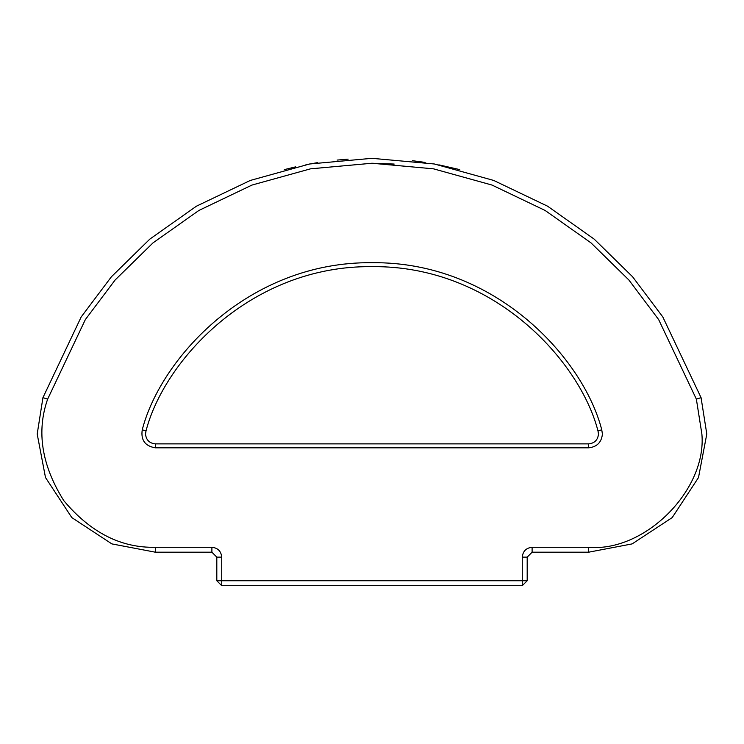 <?xml version="1.0" encoding="UTF-8"?>
<svg xmlns="http://www.w3.org/2000/svg" width="744" height="744" viewBox="0 0 744 744"><rect width="100%" height="100%" fill="white"/><g stroke="black" fill="none" stroke-linecap="round" stroke-linejoin="round"><path stroke-width="1.12" d="M601.747 429.79L602.417 434.04C601.543 442.355 596.948 446.949 588.634 447.823L155.366 447.823C145.08 446.112 140.709 440.104 142.253 429.79C160.518 358.534 248.487 261.423 372 262.697C495.513 261.423 583.482 358.534 601.747 429.79L597.999 430.999C580.032 360.905 493.495 265.385 372 266.64C250.505 265.385 163.968 360.905 146.001 430.999L145.517 434.04C146.14 439.974 149.423 443.257 155.366 443.88L588.634 443.88C594.577 443.257 597.86 439.974 598.483 434.04L597.999 430.999M459.699 169.623L459.15 169.474M459.057 169.455L438.839 164.843M425.149 162.425L412.52 160.704M706.8 434.04L698.504 477.536L672.195 517.591L632.13 543.901L588.634 552.197L532.109 552.197L527.189 557.126L527.189 580.757L522.269 585.677L221.731 585.677L216.811 580.757L216.811 557.126L211.891 552.197L155.366 552.197L111.87 543.901L71.805 517.591L45.496 477.536L37.2 434.04L42.947 397.631L81.198 316.935L111.405 276.768L149.832 239.112L196.397 206.209L250.254 180.457L309.625 163.987L372 158.323L434.375 163.987L493.746 180.457L547.603 206.209L594.168 239.112L632.595 276.768L662.802 316.935L701.053 397.631L706.8 434.04M284.338 169.613L284.831 169.483M284.943 169.455L295.628 166.861M305.951 164.684L317.465 162.648M337.106 160.081L348.164 159.142M371.749 163.243L394.162 164.052M588.634 547.277C644.667 552.336 706.94 490.064 701.88 434.04L696.365 399.147L658.663 319.604L628.885 280.004L591.006 242.879L545.101 210.45L492.017 185.061L433.482 168.832L372 163.243L310.518 168.832L251.983 185.061L198.899 210.45L152.994 242.879L115.115 280.004L85.337 319.604L47.635 399.147C36.298 431.511 41.683 465.344 63.779 500.638C90.554 532.537 121.086 548.086 155.366 547.277L211.891 547.277C217.825 547.9 221.108 551.183 221.731 557.126L221.731 580.757L522.269 580.757L522.269 557.126C522.893 551.183 526.175 547.9 532.109 547.277L588.634 547.277L588.634 552.197M42.947 397.631L47.635 399.147M155.366 547.277L155.366 552.197M211.891 547.277L211.891 552.197M701.053 397.631L696.365 399.147M221.731 557.126L216.811 557.126M221.731 585.677L221.731 580.757L216.811 580.757M532.109 552.197L532.109 547.277M527.189 557.126L522.269 557.126M527.189 580.757L522.269 580.757L522.269 585.677M588.634 443.88L588.634 447.823M155.366 447.823L155.366 443.88M142.253 429.79L146.001 430.999"/></g></svg>
